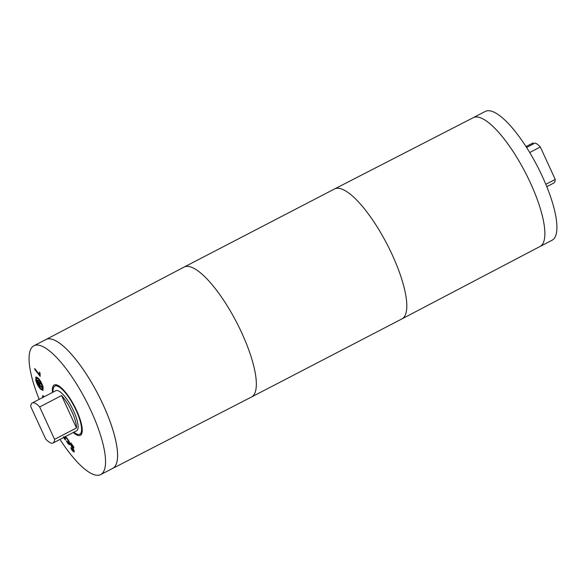 <?xml version="1.0" encoding="UTF-8"?>
<svg xmlns="http://www.w3.org/2000/svg" width="586" height="586" viewBox="0 0 586 586"><rect width="100%" height="100%" fill="white"/><g stroke="black" fill="none" stroke-linecap="round" stroke-linejoin="round"><path stroke-width="0.88" d="M532.821 143.065A22.568 6.534 62.6 0 1 532.938 142.999L526.001 146.603L533.055 142.947L533.494 143.9M529.7 152.521L540.329 147.005A22.568 6.534 62.6 0 0 535.172 143.028L526.572 147.489M540.329 147.005L555.235 179.411A22.568 6.534 62.6 0 1 553.733 183.059L546.804 186.663M555.235 179.411L545.83 184.297M64.636 436.819L65.339 437.068L65.31 436.636M65.859 436.9L65.251 437.259L65.837 436.812M65.185 436.533L65.888 436.782M63.537 436.746L65.5 439.456L65.427 440.086L63.574 437.537M65.691 436.438L66.05 438.057L65.185 438.042L65.735 437.757L65.273 437.244M65.185 438.042L64.394 437.112M66.599 437.771L65.735 437.757M73.829 447.814L72.049 444.994L71.009 444.737L73.785 449.63L74.151 452.033L72.759 451.11L71.104 448.803L70.957 447.726L72.605 450.275L73.572 450.495L70.283 444.012L70.576 443.133L73.726 446.737L73.865 447.792M70.994 444.466L71.126 442.848M74.041 450.253L73.492 450.905L74.122 450.48M74.319 451.718L73.382 450.92M71.741 443.976L71.009 444.737M67.046 438.167L69.104 441.309L69.683 443.734L69.199 444.752L66.628 441.624L66.606 440.789L68.774 443.58L68.972 442.804L67.742 439.603L66.54 438.533L66.518 437.698L67.046 438.167M66.54 438.533L67.09 438.211M66.584 438.584L67.09 438.247M68.774 443.58L69.522 442.562M69.749 444.466L68.386 443.258M43.635 397.03L43.071 396.898L43.086 397.315M43.071 396.898L43.833 396.685M44.111 396.539L43.62 396.612M42.851 397.762L42.456 395.982L43.547 395.916L43.913 396.883M43.254 395.77L42.456 395.982L43.005 395.667M43.152 396.773L43.005 395.697M40.595 388.474L42.339 389.309L42.507 386.606L38.244 378.878L36.493 378.043L36.325 380.732L40.595 388.474M42.339 389.309L43.298 388.181M37.973 377.941L36.493 378.043M38.024 377.985C40.368 380.402 42.053 383.456 43.086 387.148L42.888 390.364L40.815 389.368C38.471 386.95 36.786 383.889 35.753 380.189L35.944 376.988L38.024 377.985M36.09 378.878L36.251 376.923M43.13 390.151L41.408 389.126M39.291 384.533L38.53 381.852L37.738 380.995L38.171 383.471L39.68 384.335M37.086 380.863L37.065 380.094L37.577 380.006L39.299 382.863L40.778 382.797L41.035 383.852L39.577 383.925L39.863 385.083L41.782 386.907L42.002 387.8L37.812 383.815L37.086 380.863L38.237 380.732M39.738 383.837L39.496 382.856M37.944 381.039L38.317 380.849M37.636 380.578L37.621 380.043M37.812 383.815L38.273 383.574M39.826 384.921L39.372 384.489M39.577 383.925L40.976 383.596M39.387 372.088L40.031 372.916L40.185 376.402L34.75 369.356L34.713 368.557L39.504 374.769L39.387 372.088M39.504 374.769L40.053 374.483L39.98 372.857M34.75 369.356L35.16 369.143M40.141 375.348L39.636 374.703M39.189 399.337A72.547 21.008 62.6 0 1 33.878 345.784A72.547 21.008 62.6 0 1 85.952 400.494A72.547 21.008 62.6 0 1 100.733 474.557A72.547 21.008 62.6 0 1 59.984 439.397M52.491 392.437A28.37 8.219 62.6 0 1 54.234 384.987A28.37 8.219 62.6 0 1 74.598 406.384A28.37 8.219 62.6 0 1 80.377 435.354A28.37 8.219 62.6 0 1 73.287 432.497M32.259 402.941A22.568 6.534 62.6 0 0 30.75 406.589L45.657 438.995A22.568 6.534 62.6 0 0 53.055 443.001L76.612 430.769A22.568 6.534 62.6 0 0 72.012 407.731A22.568 6.534 62.6 0 0 55.809 390.708L32.259 402.941A22.568 6.534 62.6 0 1 39.65 406.94L61.567 395.565L76.466 427.97L54.557 439.346L39.65 406.94M61.567 395.565A22.568 6.534 62.6 0 1 76.466 427.97M54.557 439.346A22.568 6.534 62.6 0 1 53.055 443.001M53.062 392.137A27.081 7.845 62.6 0 1 54.828 386.137A27.081 7.845 62.6 0 1 74.268 406.559A27.081 7.845 62.6 0 1 79.784 434.204A27.081 7.845 62.6 0 1 73.858 432.197M33.878 345.784L45.92 339.536A72.547 21.008 62.6 0 1 97.987 394.239A72.547 21.008 62.6 0 1 112.776 468.302A72.547 21.008 -117.4 0 0 100.675 399.535A72.547 21.008 -117.4 0 0 49.414 338.811A72.547 21.008 -117.4 0 0 45.928 339.536L184.019 267.113A73.191 21.191 -117.4 0 1 184.041 267.099A73.191 21.191 -117.4 0 1 187.557 266.374A73.191 21.191 -117.4 0 1 239.264 327.633A73.191 21.191 -117.4 0 1 251.489 397.015A73.191 21.191 -117.4 0 1 251.467 397.022L100.733 474.557M334.525 188.978A73.191 21.191 -117.4 0 1 338.012 188.26A73.191 21.191 -117.4 0 1 389.705 249.482A73.191 21.191 -117.4 0 1 401.974 318.887A73.191 21.191 -117.4 0 0 401.974 318.887L540.08 246.457A72.547 21.008 62.6 0 0 525.283 172.401A72.547 21.008 62.6 0 0 473.217 117.698L485.259 111.443A72.547 21.008 62.6 0 1 537.325 166.153A72.547 21.008 62.6 0 1 552.107 240.216L540.072 246.464A72.547 21.008 -117.4 0 0 527.927 177.661A72.547 21.008 -117.4 0 0 476.689 116.988A72.547 21.008 -117.4 0 0 473.232 117.691L334.525 188.978A73.191 21.191 -117.4 0 0 334.503 188.985L184.041 267.099M70.283 444.012L70.833 443.727M71.58 446.972L71.961 446.774M72.73 448.62L73.103 448.422M72.759 451.11L73.243 450.861M72.049 444.994L72.422 444.803M68.972 442.804L69.507 442.525M67.837 443.543L68.21 443.353M42.507 386.606L42.888 386.408M38.244 378.878L38.669 378.659M35.753 380.189L36.171 379.97M43.166 396.766L43.716 396.488M79.784 434.204L81.959 433.076M54.828 386.137L57.003 385.002M401.945 318.901L251.489 397.015"/></g></svg>
